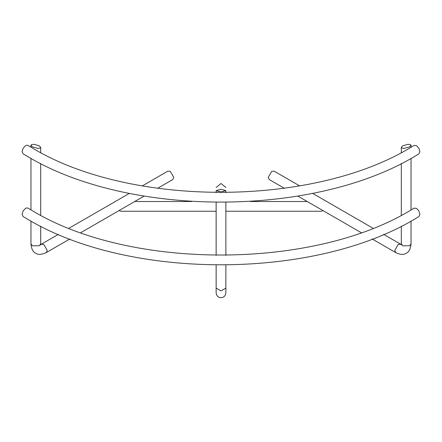 <?xml version="1.0" encoding="UTF-8"?>
<svg xmlns="http://www.w3.org/2000/svg" width="442" height="442" viewBox="0 0 442 442"><rect width="100%" height="100%" fill="white"/><g stroke="black" fill="none" stroke-linecap="round" stroke-linejoin="round"><path stroke-width="0.66" d="M402.734 145.788L401.308 147.379L401.701 147.971L404.259 148.374L409.612 146.866L411.038 145.274L410.646 144.683L408.088 144.285L402.734 145.788M299.67 185.9L274.117 171.148L271.681 171.385L268.244 177.341L269.25 179.568L284.405 188.32M39.266 145.788L33.912 144.285L31.354 144.683L30.962 145.274L32.388 146.866L37.741 148.374L40.299 147.971L40.692 147.379L39.266 145.788M157.595 188.32L172.75 179.568L173.756 177.341L170.319 171.385L167.883 171.148L142.33 185.9M221 189.248L216.138 190.612L221 191.972L225.862 190.612L221 189.248M225.862 187.48L221 183.507L216.138 187.48M216.138 211.243L120.66 211.243L119.042 210.58M322.958 210.58L321.34 211.243L225.862 211.243M25.542 145.661L26.857 145.203L27.973 145.418L31.382 147.424C130.672 208.094 316.665 207.116 414.005 145.429L416.458 145.661L418.894 148.225L419.9 151.617L418.917 153.833C317.837 217.353 129.467 218.293 26.514 155.844L23.083 153.833L22.1 151.617L23.106 148.225L25.542 145.661M25.542 208.364L26.857 207.906L27.973 208.121L31.382 210.127C130.672 270.802 316.665 269.819 414.005 208.138L416.458 208.364L418.894 210.933L419.9 214.32L418.917 216.536C317.837 280.057 129.467 281.002 26.514 218.552L23.083 216.536L22.1 214.32L23.106 210.933L25.542 208.364M401.308 226.177L401.308 243.807L402.734 245.796L409.612 245.796L411.038 243.807C410.502 249.073 408.911 252.194 406.27 253.178C403.949 254.995 400.452 254.807 395.778 252.62L394.772 250.393L398.209 244.437L400.64 244.194L401.772 244.63M40.228 244.63L41.36 244.194L43.791 244.437L47.228 250.393L46.222 252.62C41.399 254.785 37.896 254.973 35.73 253.178C32.995 252.073 31.404 248.951 30.962 243.807L32.388 245.796L39.266 245.796L40.692 243.813L40.692 226.177M221 290.902L216.138 288.09L216.138 292.853C216.436 295.797 218.055 297.416 221 297.715C223.945 297.416 225.564 295.797 225.862 292.853L225.862 288.09L221 290.902M395.778 252.62L372.12 238.962M361.147 232.625L297.858 196.088M401.308 243.813L401.121 245.006M401.308 147.352L401.308 152.545M401.308 163.474L401.308 215.248M312.566 193.347L372.943 228.205M383.595 234.354L400.64 244.194M411.038 243.807L411.038 221.061M411.038 209.884L411.038 158.358M411.038 147.18L411.038 145.308M41.36 244.194L58.405 234.354M69.057 228.205L129.434 193.347M30.962 145.308L30.962 147.18M30.962 158.358L30.962 209.884M30.962 221.061L30.962 243.807M144.142 196.088L80.853 232.625M69.88 238.962L46.222 252.62M40.592 244.752L40.879 245.006L40.692 243.813M40.692 215.248L40.692 163.474M40.692 152.545L40.692 147.352M216.138 190.612L216.138 192.673M216.138 202.403L216.138 255.377M216.138 265.106L216.138 288.09M225.862 288.09L225.862 265.106M225.862 255.377L225.862 202.403M225.862 192.673L225.862 190.612M307.262 201.513L250.393 201.513M191.607 201.513L134.738 201.513"/></g></svg>

